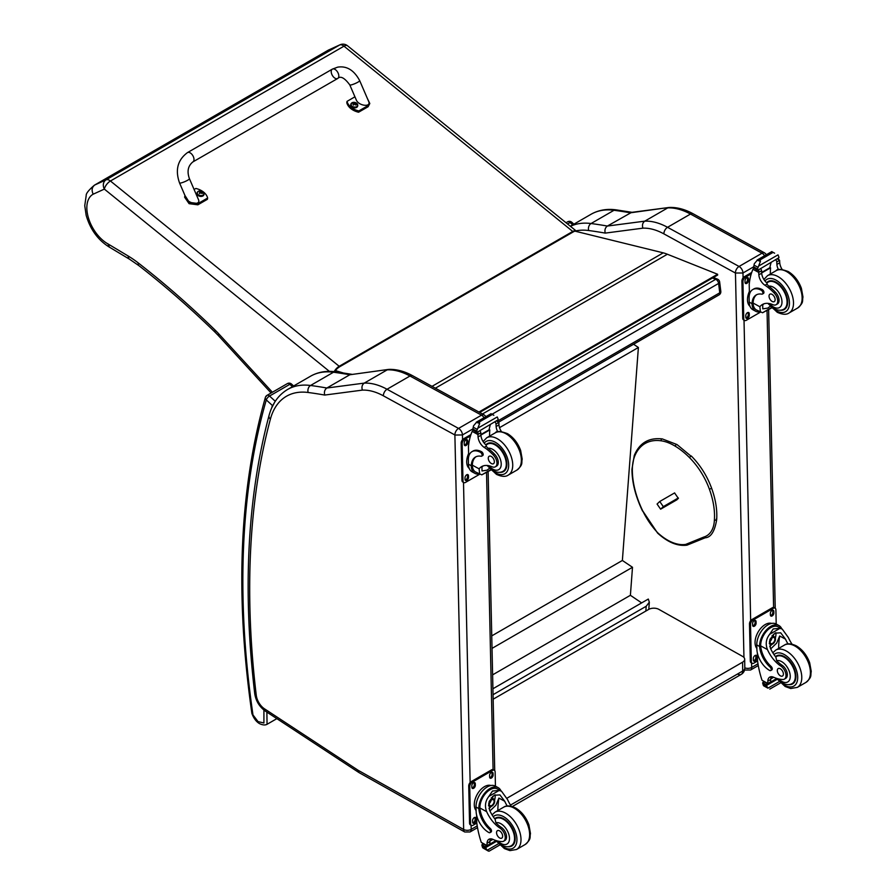 <?xml version="1.0" encoding="UTF-8"?>
<svg xmlns="http://www.w3.org/2000/svg" width="896" height="896" viewBox="0 0 896 896"><rect width="100%" height="100%" fill="white"/><g stroke="black" fill="none" stroke-linecap="round" stroke-linejoin="round"><path stroke-width="1.34" d="M712.477 278.018L715.714 279.317A3.595 2.363 -68.2 0 1 717.427 279.104L713.406 277.491M719.656 281.994A3.595 1.736 173 0 1 718.603 283.438L719.757 292.802A3.595 1.736 -7 0 0 720.81 291.357L719.656 281.994A3.595 3.595 0 0 0 717.427 279.104M497.493 421.12L719.757 292.802A3.595 2.072 60 0 1 719.04 294.896A3.595 3.595 0 0 0 720.81 291.357M482.474 413.974L715.714 279.317A3.595 2.072 60 0 1 718.603 283.438L492.307 414.098M492.912 688.766L648.301 599.054L649.331 602.213L646.195 606.267L645.837 611.061M493.046 694.691L646.195 606.267M633.562 344.254L638.389 347.491L622.373 560.47L632.498 567.28L630.392 595.302L641.648 602.896M638.389 347.491L499.531 427.661M492.61 674.856L630.392 595.302M492.016 648.39L632.498 567.28M491.747 635.891L622.373 560.47M737.688 674.083A7.179 4.144 -120 0 0 741.205 674.397L741.205 674.397A7.179 4.144 -120 0 0 742.694 671.026L510.507 805.078M512.31 806.546L741.205 674.397A7.179 7.179 0 0 0 744.8 668.091A7.179 4.088 179.3 0 1 742.694 671.026L742.594 662.178L506.934 798.224M493.147 699.216L648.67 609.426A7.179 4.088 179.3 0 1 658.829 609.347L742.594 656.387A7.179 4.088 179.3 0 1 744.688 659.243A7.179 4.088 179.3 0 1 742.594 662.178M479.674 412.44L717.674 275.027L717.573 274.243L667.374 254.24A57.445 33.163 -120 0 0 663.242 252.851L574.997 231.157M338.05 372.131L334.88 371.179M335.362 370.574L342.933 372.848M478.934 412.037L717.573 274.243M735.403 273.022L742.974 272.989A5.387 3.114 -120 0 0 739.066 266.459L762.014 253.21A5.309 3.147 118.7 0 1 764.658 252.941L693.146 213.786C684.97 209.294 677.018 207.178 669.278 207.446L631.579 212.374L607.376 226.05A721.157 416.36 -120 0 0 591.058 223.53A5.309 3.965 97.5 0 0 588.65 230.518A715.837 413.291 60 0 1 605.237 233.106C604.475 230.014 605.192 227.662 607.376 226.05L644.773 221.155L667.722 207.906A71.803 41.451 60 0 1 690.491 214.054L667.542 227.304A71.803 41.451 -120 0 0 644.773 221.155C642.6 222.757 641.973 225.086 642.891 228.166A66.483 38.382 60 0 1 663.891 233.867L735.403 273.022A5.309 3.147 -61.3 0 1 739.066 266.459L667.542 227.304A5.309 3.147 118.7 0 0 663.891 233.867M668.987 207.469L630.325 212.811A721.157 416.36 60 0 0 614.006 210.28L591.058 223.53A93.341 53.894 -120 0 0 570.416 226.307M454.944 435.053L462.459 434.941A5.387 3.114 -120 0 0 458.55 428.411A5.309 3.147 118.7 0 0 454.888 434.974L463.658 829.494L358.344 770.403A12.634 7.291 60 0 1 357.616 769.955L264.499 708.826A12.634 7.291 60 0 1 256.267 695.296A858.11 495.432 60 0 1 270.39 419.138A88.032 50.826 60 0 1 308.134 392.482A715.837 413.291 60 0 1 324.722 395.058L362.376 390.118A66.483 38.382 60 0 1 383.376 395.819L454.888 434.974M362.376 390.118C361.458 387.038 362.085 384.709 364.258 383.107L387.206 369.858A71.803 41.451 60 0 1 409.976 376.006L481.499 415.162L458.55 428.411L387.027 389.256A71.803 41.451 -120 0 0 364.258 383.107L326.861 388.013C324.677 389.614 323.96 391.966 324.722 395.058M308.134 392.482A5.309 3.965 97.5 0 1 310.542 385.482A721.157 416.36 -120 0 1 326.861 388.013L349.81 374.763L388.763 369.398C396.502 369.13 404.466 371.246 412.63 375.738L484.154 414.893L486.013 416.595M388.483 369.421L349.81 374.763A721.157 416.36 60 0 0 333.491 372.232A5.309 3.965 -82.5 0 1 335.541 371.795C326.278 370.563 317.946 372.03 310.554 376.208A93.341 53.894 60 0 1 333.491 372.232L310.542 385.482A93.341 53.894 -120 0 0 287.605 389.458L310.554 376.208M674.576 492.934L678.373 498.434L675.45 500.618M716.285 520.218L716.285 519.042L716.285 520.218L714.381 520.139A37.61 21.717 60 0 1 703.819 537.051L685.72 544.398A47.947 27.686 60 0 1 657.642 532.706A52.506 30.318 60 0 1 642.813 511.045A69.776 40.286 60 0 1 632.341 469.773A52.506 30.318 60 0 1 634.592 456.456A64.075 36.994 60 0 1 661.181 440.81A52.506 30.318 60 0 1 675.349 446.264A62.922 36.333 60 0 1 689.36 457.464A52.506 30.318 60 0 1 709.419 489.272A62.44 36.053 -120 0 1 714.381 520.139M703.819 537.051L705.174 537.79C710.898 537.454 714.739 531.418 716.677 519.658C717.338 509.97 715.658 499.486 711.637 488.264L709.419 489.272M787.987 643.922A25.032 14.448 60 0 1 785.501 639.15L780.696 632.811L774.939 633.147L769.91 639.386L770.291 647.942A25.032 14.448 60 0 0 775.891 657.171L776.653 660.677A25.032 14.448 60 0 0 782.118 665.291L780.797 666.053A25.032 14.448 60 0 1 767.446 649.578C765.296 644.034 766.035 638.926 769.664 634.278L773.237 628.925L779.912 628.365L769.664 634.278M779.912 628.365L782.242 629.082L788.346 637.515A25.032 14.448 -120 0 0 792.042 644.168M770.739 670.533L771.803 669.917A2.251 1.299 60 0 0 771.109 666.445A20.35 11.749 60 0 1 760.682 645.87L760.67 644.818L759.595 645.434A16.285 9.643 -61.3 0 1 766.752 629.586A16.285 9.643 -61.3 0 1 778.926 625.542L776.126 624.008A16.285 9.643 118.7 0 0 763.549 628.477A16.285 9.643 118.7 0 0 756.784 644.941L756.874 649.062A17.618 10.17 -120 0 0 769.653 670.454A2.251 1.299 -120 0 0 770.739 670.533A2.251 1.299 -120 0 0 770.045 667.061A20.35 11.749 -120 0 1 759.618 646.486L756.784 644.941M759.595 645.434L759.618 646.486M778.926 625.542A16.285 9.643 -61.3 0 1 781.749 628.813M771.378 676.715A9.229 5.331 60 0 0 770.672 679.493A50.882 29.378 60 0 0 770.661 681.901A1.691 0.974 60 0 1 770.302 682.707L767.883 684.107L762.037 680.288A76.328 44.072 60 0 1 757.523 660.509L757.366 652.96M779.195 681.643L767.917 688.162L766.662 686.045A6.048 3.494 60 0 1 766.83 685.272L762.765 682.573L763.885 681.923M762.765 682.573L762.675 682.998A6.048 3.494 60 0 1 762.877 683.973L763.638 685.81L767.917 688.162M760.67 644.818A14.773 8.747 -61.3 0 1 767.2 630.493A14.773 8.747 -61.3 0 1 778.198 626.864L782.242 629.082M778.624 648.435A96.477 55.698 60 0 1 779.688 635.97L776.698 643.082L770.717 648.872M775.835 632.688A10.752 6.373 -61.3 0 1 775.331 638.042M771.882 644.358A10.752 6.373 -61.3 0 1 769.731 646.408M773.304 634.323A7.179 4.256 -61.3 0 1 773.382 636.283M773.685 677.264L770.694 678.989M756.213 636.149L757.064 634.077M780.797 666.053A7.907 4.57 60 0 1 785.646 673.03A7.907 4.57 60 0 1 784.37 679.134A7.907 4.57 60 0 1 782.51 679.482A39.581 22.848 60 0 1 773.64 677.242A9.229 5.331 60 0 0 769.731 677.152A9.229 5.331 60 0 0 767.827 681.128A50.882 29.378 60 0 0 767.816 683.458A1.792 1.098 -59.4 0 0 767.816 683.536L770.661 681.901M756.862 648.446A14.773 8.747 -61.3 0 1 758.24 631.826A14.773 8.747 -61.3 0 1 771.702 623.414M757.59 661.002L753.928 663.107A3.595 2.128 -61.3 0 1 752.147 663.286L751.128 662.738A3.595 2.128 -61.3 0 1 750.31 661.046L749.493 623.952A3.595 2.128 -61.3 0 1 751.968 619.517L772.274 607.79A3.595 2.128 -61.3 0 1 774.066 607.611L775.085 608.16A3.595 2.128 -61.3 0 1 775.891 609.851L776.205 624.053M752.147 663.286A3.595 2.128 -61.3 0 1 751.33 661.606L750.512 624.501A3.595 2.128 -61.3 0 1 752.987 620.066L773.293 608.339A3.595 2.128 -61.3 0 1 775.085 608.16M770.381 614.902L770.347 613.424A2.464 1.456 -61.3 0 1 771.378 610.926A2.464 1.456 -61.3 0 1 773.282 610.254A2.464 1.456 -61.3 0 1 773.842 611.408L773.875 612.898A2.464 1.456 -61.3 0 1 772.845 615.384A2.464 1.456 -61.3 0 1 770.941 616.067A2.464 1.456 -61.3 0 1 770.381 614.902M752.618 625.173L752.584 623.683A2.464 1.456 -61.3 0 1 753.603 621.186A2.464 1.456 -61.3 0 1 755.507 620.514A2.464 1.456 -61.3 0 1 756.067 621.667L756.101 623.157A2.464 1.456 -61.3 0 1 755.082 625.643A2.464 1.456 -61.3 0 1 753.178 626.326A2.464 1.456 -61.3 0 1 752.618 625.173M753.379 660.05L753.346 658.56A2.464 1.456 -61.3 0 1 754.376 656.062A2.464 1.456 -61.3 0 1 756.28 655.39A2.464 1.456 -61.3 0 1 756.84 656.544L756.874 658.034A2.464 1.456 -61.3 0 1 755.854 660.52A2.464 1.456 -61.3 0 1 753.939 661.203A2.464 1.456 -61.3 0 1 753.379 660.05M772.677 610.154A2.464 1.456 -61.3 0 1 772.822 610.848L772.856 612.338A2.464 1.456 -61.3 0 1 770.526 615.608M754.902 620.413A2.464 1.456 -61.3 0 1 755.059 621.107L755.093 622.597A2.464 1.456 -61.3 0 1 752.763 625.867M755.675 655.29A2.464 1.456 -61.3 0 1 755.821 655.984L755.854 657.474A2.464 1.456 -61.3 0 1 753.536 660.744M770.168 641.267A3.394 2.005 118.7 0 0 771.814 638.266M770.078 641.995A3.394 2.005 118.7 0 0 770.851 643.552A3.394 2.005 118.7 0 0 774.234 641.547A3.394 2.005 118.7 0 0 774.099 637.605A3.394 2.005 118.7 0 0 772.374 637.795M770.078 642.186A3.674 2.173 118.7 0 0 772.789 643.698A3.674 2.173 118.7 0 0 775.264 639.083A3.674 2.173 118.7 0 0 772.475 637.739A3.674 2.173 118.7 0 0 770.078 642.107A3.674 2.173 118.7 0 0 770.078 642.186M769.899 642.286A3.92 2.318 118.7 0 0 772.901 643.843A3.92 2.318 118.7 0 0 775.454 639.173A3.92 2.318 118.7 0 0 772.643 637.426A3.92 2.318 118.7 0 0 769.899 642.286M775.454 639.072A4.2 2.486 118.7 0 0 775.454 638.96A4.2 2.486 118.7 0 0 774.491 636.888A4.2 2.486 118.7 0 0 771.254 638.042A4.2 2.486 118.7 0 0 769.507 642.298A4.2 2.486 118.7 0 0 770.459 644.269A4.2 2.486 118.7 0 0 772.71 643.966A4.2 2.486 118.7 0 0 772.8 643.899M775.466 656.634A16.15 9.33 60 0 1 776.44 655.917A16.15 9.33 60 0 1 784.224 656.555A16.15 9.33 60 0 1 795.01 670.768A16.15 9.33 60 0 1 792.59 683.894A16.15 9.33 60 0 1 788.861 684.622M782.118 665.291A7.907 4.57 60 0 1 786.968 672.269A7.907 4.57 60 0 1 785.691 678.373L784.37 679.134M780.438 675.864A4.312 2.486 -120 0 0 782.51 676.032A4.312 2.486 -120 0 0 782.51 671.059A4.312 2.486 -120 0 0 778.21 668.573A4.312 2.486 -120 0 0 777.56 672.078A4.312 2.486 -120 0 0 780.438 675.864M759.987 311.909A16.285 9.643 -61.3 0 1 755.709 311.282A16.285 9.643 -61.3 0 1 752.069 304.651L753.133 304.035A14.773 8.747 -61.3 0 0 756.426 309.96L762.552 312.749L771.333 307.675M760.469 312.178L759.864 306.746A25.032 14.448 60 0 1 762.418 304.506A25.032 14.448 60 0 1 772.811 304.662A7.907 4.57 60 0 0 776.093 304.718A7.907 4.57 60 0 0 773.965 292.813L775.286 292.051A7.907 4.57 60 0 1 777.414 303.957L776.093 304.718M763.918 303.822A25.032 14.448 -120 0 0 762.709 305.11L762.776 308.851L767.749 308.101L770.123 306.342M752.069 304.651L752.035 303.666A20.35 11.749 -120 0 1 756.246 294.93A20.35 11.749 -120 0 1 761.802 294.146A2.251 1.299 -120 0 0 762.418 294.056A2.251 1.299 -120 0 0 762.754 292.23A2.251 1.299 -120 0 0 761.253 290.248A17.618 10.17 -120 0 0 752.763 289.554A17.618 10.17 -120 0 0 749.112 297.987L749.213 302.109A16.285 9.643 118.7 0 0 752.898 309.747L755.709 311.282M762.552 312.749L771.602 307.955M749.437 294.538L749.213 284.558A76.328 44.072 60 0 1 752.954 269.282L753.682 268.352M773.965 292.813A39.581 22.848 60 0 0 764.971 285.264A9.229 5.331 60 0 1 758.845 274.837A50.882 29.378 60 0 1 758.733 272.451A1.792 1.098 -59.7 0 1 758.733 272.362L758.766 269.573M758.733 272.362L761.566 270.726A1.691 0.974 -120 0 0 760.446 268.733M757.557 270.413L753.502 267.714A6.048 3.494 -120 0 0 753.659 266.93L754.309 263.726L757.59 259.84L760.166 259.84L760.413 261.386L758.587 266.067L778.008 254.856L778.77 256.693A6.048 3.494 -120 0 0 778.971 257.667L757.557 270.413L778.971 257.667M771.781 251.642L774.603 253.187M752.763 289.554L753.827 288.938A17.618 10.17 60 0 1 762.317 289.632A2.251 1.299 60 0 1 763.818 291.614A2.251 1.299 60 0 1 763.482 293.44L762.418 294.056M753.133 304.035L753.099 303.05A20.35 11.749 60 0 1 756.784 294.638M761.667 272.955L770.56 267.814A96.477 55.698 -120 0 0 770.325 274.042M769.91 267.456L770.56 267.814M761.634 272.462L769.866 267.714A68.41 39.502 -120 0 1 771.109 262.584M761.566 270.726A50.882 29.378 -120 0 0 761.69 273.202A9.229 5.331 -120 0 0 767.054 283.08L766.965 284.122L768.701 286.182A39.581 22.848 60 0 1 775.286 292.051M753.659 266.93L757.445 269.002L758.587 266.067M748.642 293.317L749.37 291.39M757.445 269.002A6.048 3.494 -120 0 0 757.646 269.976M771.848 251.563L757.042 260.12L760.413 261.386M778.523 269.718A9.229 5.331 -120 0 1 776.899 264.421A50.882 29.378 -120 0 1 776.776 261.946L779.621 260.299A1.792 1.03 -63.2 0 1 779.621 260.389A50.882 29.378 -120 0 0 779.744 262.774A9.229 5.331 -120 0 0 782.208 269.494M779.621 260.299L777.347 258.978M776.776 261.946A1.691 0.974 -120 0 0 775.656 259.952M750.019 306.342A14.773 8.747 -61.3 0 1 747.477 299.958A14.773 8.747 -61.3 0 1 749.37 291.491M760.435 312.155L746.357 320.275A3.595 2.128 -61.3 0 1 744.565 320.454A3.595 2.128 -61.3 0 1 743.747 318.774L742.93 281.669A3.595 2.128 -61.3 0 1 745.405 277.234L751.251 273.862M749.258 313.712L749.291 315.202A2.464 1.456 -61.3 0 1 748.272 317.699A2.464 1.456 -61.3 0 1 746.368 318.371A2.464 1.456 -61.3 0 1 745.808 317.218L745.774 315.728A2.464 1.456 -61.3 0 1 746.794 313.23A2.464 1.456 -61.3 0 1 748.698 312.558A2.464 1.456 -61.3 0 1 749.258 313.712L748.25 313.163L748.283 314.642A2.464 1.456 -61.3 0 1 745.954 317.912M748.496 278.835L748.53 280.325A2.464 1.456 -61.3 0 1 747.499 282.822A2.464 1.456 -61.3 0 1 745.595 283.494A2.464 1.456 -61.3 0 1 745.035 282.341L745.002 280.851A2.464 1.456 -61.3 0 1 746.021 278.354A2.464 1.456 -61.3 0 1 747.936 277.682A2.464 1.456 -61.3 0 1 748.496 278.835L747.477 278.286L747.51 279.765A2.464 1.456 -61.3 0 1 745.181 283.035M744.565 320.454L743.546 319.906A3.595 2.128 -61.3 0 1 742.739 318.226L741.91 281.12A3.595 2.128 -61.3 0 1 744.386 276.685L751.71 272.462M748.093 312.458A2.464 1.456 -61.3 0 1 748.25 313.163M747.331 277.581A2.464 1.456 -61.3 0 1 747.477 278.286M780.584 310.206A16.15 9.33 -120 0 0 784.314 309.49A16.15 9.33 -120 0 0 784.314 290.83A16.15 9.33 -120 0 0 768.163 281.501A16.15 9.33 -120 0 0 766.662 282.766M772.005 294.336A4.312 2.486 -120 0 0 769.933 294.168A4.312 2.486 -120 0 0 769.933 299.141A4.312 2.486 -120 0 0 774.234 301.627A4.312 2.486 -120 0 0 774.883 298.122A4.312 2.486 -120 0 0 772.005 294.336M507.226 806.019A25.032 14.448 60 0 1 504.728 801.259L499.923 794.909L494.166 795.245L489.149 801.483L489.518 810.04A25.032 14.448 60 0 0 495.118 819.269L495.88 822.774A25.032 14.448 60 0 0 501.346 827.389L500.024 828.15A25.032 14.448 60 0 1 486.674 811.675C484.534 806.131 485.274 801.024 488.891 796.376L492.475 791.022L499.139 790.462L488.891 796.376M499.139 790.462L501.48 791.179L507.573 799.613A25.032 14.448 -120 0 0 511.28 806.266M489.978 832.642L491.042 832.026A2.251 1.299 60 0 0 490.347 828.542A20.35 11.749 60 0 1 479.909 807.979L479.898 806.915L478.834 807.531A16.285 9.643 -61.3 0 1 485.99 791.683A16.285 9.643 -61.3 0 1 498.154 787.64L495.354 786.106A16.285 9.643 118.7 0 0 482.787 790.574A16.285 9.643 118.7 0 0 476.022 807.038L476.112 811.16A17.618 10.17 -120 0 0 488.891 832.552A2.251 1.299 -120 0 0 489.978 832.642A2.251 1.299 -120 0 0 489.283 829.158A20.35 11.749 -120 0 1 478.845 808.595L476.022 807.038M478.834 807.531L478.845 808.595M498.154 787.64A16.285 9.643 -61.3 0 1 500.987 790.91M490.616 838.824A9.229 5.331 60 0 0 489.899 841.59A50.882 29.378 60 0 0 489.888 843.998A1.691 0.974 60 0 1 489.541 844.805L487.11 846.205L481.264 842.386A76.328 44.072 60 0 1 476.762 822.606L476.594 815.058M498.422 843.752L487.155 850.259L485.901 848.154A6.048 3.494 60 0 1 486.058 847.37L482.003 844.67L483.123 844.021M482.003 844.67L481.914 845.096A6.048 3.494 60 0 1 482.104 846.07L482.866 847.907L488.23 851.01M487.155 850.259L489.037 851.2L499.699 845.04M488.242 851.01L489.037 851.2M479.898 806.915A14.773 8.747 -61.3 0 1 486.427 792.59A14.773 8.747 -61.3 0 1 497.437 788.962L501.48 791.179M497.851 810.544A96.477 55.698 60 0 1 498.915 798.067L495.936 805.179L489.955 810.97M495.074 794.786A10.752 6.373 -61.3 0 1 494.57 800.139M491.109 806.456A10.752 6.373 -61.3 0 1 488.958 808.517M492.542 796.421A7.179 4.256 -61.3 0 1 492.621 798.381M492.912 839.362L489.933 841.086M475.451 798.246L476.291 796.186M500.024 828.15A7.907 4.57 60 0 1 504.885 835.139A7.907 4.57 60 0 1 503.597 841.232A7.907 4.57 60 0 1 501.738 841.579A39.581 22.848 60 0 1 492.867 839.339A9.229 5.331 60 0 0 488.97 839.25A9.229 5.331 60 0 0 487.054 843.237A50.882 29.378 60 0 0 487.043 845.555A1.792 1.098 -59.4 0 0 487.054 845.634L489.888 843.998M476.101 810.555A14.773 8.747 -61.3 0 1 477.478 793.923A14.773 8.747 -61.3 0 1 490.93 785.512M476.818 823.099L473.166 825.205A3.595 2.128 -61.3 0 1 471.374 825.384L470.366 824.835A3.595 2.128 -61.3 0 1 469.549 823.155L468.731 786.05A3.595 2.128 -61.3 0 1 471.195 781.614L491.512 769.888A3.595 2.128 -61.3 0 1 493.293 769.709L494.312 770.258A3.595 2.128 -61.3 0 1 495.13 771.949L495.443 786.162M471.374 825.384A3.595 2.128 -61.3 0 1 470.557 823.704L469.739 786.598A3.595 2.128 -61.3 0 1 472.214 782.174L492.52 770.448A3.595 2.128 -61.3 0 1 494.312 770.258M489.619 777.011L489.586 775.522A2.464 1.456 -61.3 0 1 490.605 773.024A2.464 1.456 -61.3 0 1 492.509 772.352A2.464 1.456 -61.3 0 1 493.069 773.506L493.102 774.995A2.464 1.456 -61.3 0 1 492.083 777.493A2.464 1.456 -61.3 0 1 490.179 778.165A2.464 1.456 -61.3 0 1 489.619 777.011M471.845 787.27L471.811 785.781A2.464 1.456 -61.3 0 1 472.842 783.283A2.464 1.456 -61.3 0 1 474.746 782.611A2.464 1.456 -61.3 0 1 475.306 783.765L475.339 785.254A2.464 1.456 -61.3 0 1 474.309 787.752A2.464 1.456 -61.3 0 1 472.405 788.424A2.464 1.456 -61.3 0 1 471.845 787.27M472.618 822.147L472.584 820.658A2.464 1.456 -61.3 0 1 473.603 818.16A2.464 1.456 -61.3 0 1 475.518 817.488A2.464 1.456 -61.3 0 1 476.078 818.642L476.101 820.131A2.464 1.456 -61.3 0 1 475.082 822.629A2.464 1.456 -61.3 0 1 473.178 823.301A2.464 1.456 -61.3 0 1 472.618 822.147M491.904 772.251A2.464 1.456 -61.3 0 1 492.061 772.957L492.094 774.435A2.464 1.456 -61.3 0 1 489.765 777.706M474.141 782.51A2.464 1.456 -61.3 0 1 474.286 783.216L474.32 784.694A2.464 1.456 -61.3 0 1 471.99 787.965M474.914 817.387A2.464 1.456 -61.3 0 1 475.059 818.093L475.093 819.571A2.464 1.456 -61.3 0 1 472.763 822.842M489.395 803.365A3.394 2.005 118.7 0 0 491.042 800.363M489.317 804.093A3.394 2.005 118.7 0 0 490.078 805.65A3.394 2.005 118.7 0 0 493.472 803.645A3.394 2.005 118.7 0 0 493.338 799.702A3.394 2.005 118.7 0 0 491.613 799.904M489.317 804.283A3.674 2.173 118.7 0 0 492.027 805.795A3.674 2.173 118.7 0 0 494.502 801.181A3.674 2.173 118.7 0 0 491.702 799.837A3.674 2.173 118.7 0 0 489.317 804.205A3.674 2.173 118.7 0 0 489.317 804.283M489.138 804.395A3.92 2.318 118.7 0 0 492.128 805.941A3.92 2.318 118.7 0 0 494.682 801.27A3.92 2.318 118.7 0 0 491.87 799.523A3.92 2.318 118.7 0 0 489.138 804.395M494.682 801.17A4.2 2.486 118.7 0 0 494.682 801.058A4.2 2.486 118.7 0 0 493.73 798.986A4.2 2.486 118.7 0 0 490.482 800.139A4.2 2.486 118.7 0 0 488.734 804.395A4.2 2.486 118.7 0 0 489.686 806.366A4.2 2.486 118.7 0 0 491.949 806.064A4.2 2.486 118.7 0 0 492.038 805.997M494.693 818.731A16.15 9.33 60 0 1 495.667 818.014A16.15 9.33 60 0 1 503.451 818.653A16.15 9.33 60 0 1 514.248 832.866A16.15 9.33 60 0 1 511.829 846.003A16.15 9.33 60 0 1 508.088 846.72M501.346 827.389A7.907 4.57 60 0 1 506.206 834.378A7.907 4.57 60 0 1 504.918 840.47L503.597 841.232M499.677 837.973A4.312 2.486 -120 0 0 501.749 838.141A4.312 2.486 -120 0 0 501.749 833.168A4.312 2.486 -120 0 0 497.437 830.67A4.312 2.486 -120 0 0 496.798 834.176A4.312 2.486 -120 0 0 499.677 837.973M479.214 474.006A16.285 9.643 -61.3 0 1 474.936 473.379A16.285 9.643 -61.3 0 1 471.296 466.749L472.371 466.133A14.773 8.747 -61.3 0 0 475.664 472.058L481.79 474.846L490.571 469.784M479.707 474.275L479.102 468.843A25.032 14.448 60 0 1 481.645 466.603A25.032 14.448 60 0 1 492.038 466.771A7.907 4.57 60 0 0 495.32 466.816A7.907 4.57 60 0 0 493.192 454.91L494.514 454.149A7.907 4.57 60 0 1 496.642 466.054L495.32 466.816M483.146 465.92A25.032 14.448 -120 0 0 481.947 467.208L482.014 470.949L486.987 470.198L489.35 468.451M471.296 466.749L471.274 465.763A20.35 11.749 -120 0 1 475.474 457.027A20.35 11.749 -120 0 1 481.04 456.243A2.251 1.299 -120 0 0 481.656 456.165A2.251 1.299 -120 0 0 481.992 454.328A2.251 1.299 -120 0 0 480.48 452.346A17.618 10.17 -120 0 0 471.99 451.651A17.618 10.17 -120 0 0 468.35 460.096L468.44 464.206A16.285 9.643 118.7 0 0 472.136 471.845L474.936 473.379M481.79 474.846L490.84 470.053M468.675 456.635L468.451 446.656A76.328 44.072 60 0 1 472.181 431.39L472.909 430.45M493.192 454.91A39.581 22.848 60 0 0 484.198 447.373A9.229 5.331 60 0 1 478.072 436.934A50.882 29.378 60 0 1 477.96 434.549A1.792 1.098 -59.7 0 1 477.96 434.459L477.994 431.682M477.96 434.459L480.805 432.824A1.691 0.974 -120 0 0 479.685 430.83M476.784 432.51L472.73 429.811A6.048 3.494 -120 0 0 472.886 429.027L473.536 425.824L476.818 421.938L479.405 421.938L479.64 423.483L477.826 428.176L497.246 416.954L498.008 418.79A6.048 3.494 -120 0 0 498.198 419.765L476.784 432.51L498.198 419.765M491.019 413.739L493.842 415.285M471.99 451.651L473.066 451.035A17.618 10.17 60 0 1 481.544 451.73A2.251 1.299 60 0 1 483.056 453.712A2.251 1.299 60 0 1 482.72 455.549L481.656 456.165M472.371 466.133L472.338 465.147A20.35 11.749 60 0 1 476.022 456.736M480.906 435.053L489.798 429.912A96.477 55.698 -120 0 0 489.563 436.139M489.138 429.554L489.798 429.912M480.872 434.56L489.093 429.811A68.41 39.502 -120 0 1 490.347 424.682M480.805 432.824A50.882 29.378 -120 0 0 480.917 435.299A9.229 5.331 -120 0 0 486.282 445.178L486.192 446.219L487.939 448.28A39.581 22.848 60 0 1 494.514 454.149M472.886 429.027L476.683 431.099L477.826 428.176M467.869 455.414L468.597 453.488M476.683 431.099A6.048 3.494 -120 0 0 476.874 432.085M491.075 413.672L476.28 422.218L479.64 423.483M497.75 431.827A9.229 5.331 -120 0 1 496.126 426.518A50.882 29.378 -120 0 1 496.014 424.043L498.848 422.397A1.792 1.03 -63.2 0 1 498.859 422.486A50.882 29.378 -120 0 0 498.971 424.872A9.229 5.331 -120 0 0 501.446 431.592M498.848 422.397L496.586 421.075M496.014 424.043A1.691 0.974 -120 0 0 494.894 422.05M469.246 468.44A14.773 8.747 -61.3 0 1 466.704 462.067A14.773 8.747 -61.3 0 1 468.608 453.589M479.662 474.253L465.584 482.373A3.595 2.128 -61.3 0 1 463.792 482.563A3.595 2.128 -61.3 0 1 462.986 480.872L462.157 443.778A3.595 2.128 -61.3 0 1 464.632 439.342L470.478 435.96M468.496 475.81L468.53 477.299A2.464 1.456 -61.3 0 1 467.499 479.797A2.464 1.456 -61.3 0 1 465.595 480.469A2.464 1.456 -61.3 0 1 465.035 479.315L465.002 477.826A2.464 1.456 -61.3 0 1 466.032 475.339A2.464 1.456 -61.3 0 1 467.936 474.656A2.464 1.456 -61.3 0 1 468.496 475.81L467.477 475.261L467.51 476.739A2.464 1.456 -61.3 0 1 465.181 480.021M467.723 440.933L467.757 442.422A2.464 1.456 -61.3 0 1 466.726 444.92A2.464 1.456 -61.3 0 1 464.822 445.592A2.464 1.456 -61.3 0 1 464.262 444.438L464.229 442.949A2.464 1.456 -61.3 0 1 465.259 440.462A2.464 1.456 -61.3 0 1 467.163 439.779A2.464 1.456 -61.3 0 1 467.723 440.933L466.704 440.384L466.738 441.862A2.464 1.456 -61.3 0 1 464.419 445.144M463.792 482.563L462.784 482.003A3.595 2.128 -61.3 0 1 461.966 480.323L461.149 443.218A3.595 2.128 -61.3 0 1 463.624 438.782L470.938 434.56M467.331 474.555A2.464 1.456 -61.3 0 1 467.477 475.261M466.558 439.678A2.464 1.456 -61.3 0 1 466.704 440.384M499.811 472.304A16.15 9.33 -120 0 0 503.552 471.587A16.15 9.33 -120 0 0 503.552 452.928A16.15 9.33 -120 0 0 487.39 443.61A16.15 9.33 -120 0 0 485.901 444.864M491.243 456.434A4.312 2.486 -120 0 0 489.16 456.266A4.312 2.486 -120 0 0 489.16 461.238A4.312 2.486 -120 0 0 493.472 463.725A4.312 2.486 -120 0 0 494.11 460.219A4.312 2.486 -120 0 0 491.243 456.434M339.998 44.8L328.496 50.053L339.595 45.013L106.042 179.85A7.179 5.858 65.5 0 0 104.35 189.101A7.179 3.248 -51 0 1 110.432 181.003L343.986 46.166A7.179 3.248 -51 0 1 347.502 45.752A7.179 7.179 0 0 0 339.998 44.8L339.998 44.8A7.179 5.858 65.5 0 0 339.595 45.013A7.179 4.144 60 0 1 343.986 46.166L572.746 231.448L339.192 366.285A7.179 3.248 129 0 0 334.174 371.627M94.405 185.192L327.958 50.355A36.512 21.078 60 0 1 328.35 50.142L94.797 184.979A36.512 21.078 -120 0 0 94.405 185.192C88.704 190.098 85.971 193.547 86.195 195.552L84.75 205.71L86.162 215.342C90.283 229.522 98.056 240.139 109.469 247.206L107.957 243.902A29.322 16.934 60 0 1 88.424 217.851A29.322 16.934 60 0 1 93.173 194.197C91.381 190.21 91.918 187.13 94.797 184.979L106.042 179.85A7.179 4.144 60 0 1 110.432 181.003L339.192 366.285A7.179 4.144 -120 0 1 339.718 366.733L573.261 231.896A7.179 2.71 -46.8 0 1 576.654 231.381A7.179 7.179 0 0 0 576.262 231.034A7.179 3.248 129 0 0 572.746 231.448A7.179 4.144 -120 0 1 573.261 231.896M187.499 152.589L332.326 69.149A5.387 3.102 60.1 0 1 332.909 68.936A5.387 3.102 60.1 0 1 337.96 72.733A5.387 3.102 60.1 0 1 337.702 78.49A5.387 3.102 60.1 0 1 337.12 78.702A5.387 3.102 60.1 0 1 332.069 74.894A5.387 3.102 60.1 0 1 332.326 69.149A5.387 3.102 60.1 0 1 332.909 68.936A5.387 3.102 60.1 0 1 337.96 72.733A5.387 3.102 60.1 0 1 337.702 78.49L192.875 161.918A5.387 3.102 60.1 0 0 193.133 156.173A5.387 3.102 60.1 0 0 188.082 152.376A5.387 3.102 60.1 0 0 187.499 152.589C177.632 159.925 174.989 170.05 179.558 182.974A5.387 0.862 -23.3 0 0 180.69 183.03A5.387 0.862 -23.3 0 0 186.346 180.936A5.387 0.862 -23.3 0 0 189.437 178.707L198.397 199.45C201.331 205.598 188.384 204.086 186.043 198.016L179.558 182.974M194.085 189.482L195.854 188.462A14.806 10.069 -169 0 1 207.637 198.027L198.117 203.515L189.336 202.384L184.968 195.53M184.878 195.888L184.621 197.176L189.09 203.672L197.859 204.814L207.39 199.315L207.637 198.027M367.405 98.526L369.802 103.51L368.357 105.448L358.826 110.936A14.806 10.069 -169 0 1 347.032 101.371L354.928 96.813M349.787 84.896L356.283 99.938C358.613 106.019 371.56 107.52 368.637 101.382L359.677 80.629A5.387 0.862 156.7 0 1 355.085 83.563A5.387 0.862 156.7 0 1 349.787 84.896C344.523 77.806 340.491 75.667 337.702 78.49M347.032 101.371L346.786 102.659A14.806 10.069 11 0 0 358.568 112.224L368.099 106.736L369.802 103.51M358.826 110.936L358.568 112.224M203.974 194.41A3.528 2.397 -169 0 1 203.941 194.645A3.528 2.397 -169 0 1 200.021 196.336A3.528 2.397 -169 0 1 197.008 193.301A3.528 2.397 -169 0 1 197.075 193.066M197.579 191.934A3.528 2.397 11 0 0 197.098 192.819L198.218 191.363A3.405 2.318 -169 0 1 199.181 190.994L199.181 190.994A3.405 2.318 -169 0 1 202.798 191.699L202.798 191.699A3.405 2.318 -169 0 1 203.112 195.07A3.405 2.318 -169 0 1 198.285 194.701A3.405 2.318 -169 0 1 198.262 191.341L199.181 190.994A4.592 4.592 0 0 1 202.798 191.699L204.042 194.174A3.528 2.397 11 0 0 203.93 193.166M201.858 193.536A1.747 1.187 -169 0 0 202.115 193.368L202.216 193.413A4.592 2.901 -116.2 0 0 201.645 192.674L201.656 192.002A4.592 1.781 -47.7 0 1 202.238 191.822A1.882 1.277 11 0 0 201.936 191.565A4.592 2.352 125.4 0 0 201.309 191.71L200.334 191.61A4.592 2.923 -116.6 0 0 199.64 191.318L199.718 191.43A1.747 1.187 -169 0 0 199.472 191.565M201.522 193.133L201.656 192.002M199.64 191.318A1.882 1.277 11 0 0 199.315 191.498A4.592 2.363 57 0 1 199.976 191.811L199.965 192.494A4.592 2.33 125.1 0 0 199.293 193.088A1.882 1.277 11 0 0 199.606 193.346A4.592 1.803 -47.3 0 1 200.312 192.774L201.286 192.875A4.592 2.374 56.6 0 1 201.902 193.592A1.882 1.277 11 0 0 202.216 193.413M199.976 191.811L199.909 193.088M201.398 192.651L200.032 192.752M199.853 192.853L199.842 193.648M357.694 105.851A3.528 2.397 -169 0 1 357.672 106.086A3.528 2.397 -169 0 1 353.741 107.778A3.528 2.397 -169 0 1 350.728 104.742A3.528 2.397 -169 0 1 350.795 104.507M351.982 102.782A3.405 2.318 -169 0 1 352.901 102.435L352.901 102.435A3.405 2.318 -169 0 1 356.518 103.141L356.518 103.141A3.405 2.318 -169 0 1 356.843 106.512A3.405 2.318 -169 0 1 352.005 106.142A3.405 2.318 -169 0 1 351.982 102.782M355.578 104.978A1.747 1.187 -169 0 0 355.846 104.81L355.947 104.854A4.592 2.901 -116.2 0 0 355.376 104.115L355.376 103.443A4.592 1.781 -47.7 0 1 355.97 103.264A1.882 1.277 11 0 0 355.656 103.006A4.592 2.352 125.4 0 0 355.029 103.152L354.054 103.051A4.592 2.923 -116.6 0 0 353.36 102.76L353.438 102.872A1.747 1.187 -169 0 0 353.203 103.006M355.253 104.574L355.376 103.443M353.36 102.76A1.882 1.277 11 0 0 353.046 102.939A4.592 2.363 57 0 1 353.696 103.253L353.685 103.936A4.592 2.33 125.1 0 0 353.024 104.53A1.882 1.277 11 0 0 353.326 104.787A4.592 1.803 -47.3 0 1 354.043 104.216L355.018 104.317A4.592 2.374 56.6 0 1 355.634 105.034A1.882 1.277 11 0 0 355.947 104.854M353.696 103.253L353.629 104.53M355.118 104.093L353.752 104.194M353.584 104.294L353.573 105.09M573.899 224.168L571.816 222.275A3.595 1.422 132.3 0 0 570.102 222.522L572.678 224.874M571.816 222.275A3.595 3.595 0 0 0 567.594 221.816A3.595 2.072 60 0 1 570.102 222.522L567.56 223.978M293.63 385.974L291.547 384.082A3.595 1.422 132.3 0 0 289.834 384.328L292.421 386.68M291.547 384.082A3.595 3.595 0 0 0 287.336 383.622A3.595 2.072 60 0 1 289.834 384.328L269.528 396.043A3.595 1.422 132.3 0 0 266.291 399.918A3.595 2.565 -164 0 1 265.373 397.466L265.373 397.466A3.595 2.565 -164 0 1 266.381 396.245M263.917 710.058L263.917 722.982L258.059 721.616L251.922 713.541C253.736 718.346 256.234 721.694 259.414 723.576C262.562 725.11 265.115 725.357 267.053 724.304L266.885 712.107M272.384 405.462L271.69 407.926L274.602 402.338M251.922 713.541L251.866 713.328C234.909 594.608 239.411 489.317 265.373 397.466A3.595 3.595 0 0 1 267.03 395.349L267.03 395.349A3.595 2.072 -120 0 1 269.528 396.043L275.274 401.274M678.339 497.941L663.298 506.632L660.621 509.186L677.029 499.71M663.298 506.632L659.747 501.491L657.07 504.045L660.621 509.186M659.747 501.491L674.632 492.901M435.378 388.192L667.374 254.24M432.018 386.355L663.242 252.851M605.237 233.106L642.891 228.166M576.05 230.866A88.032 50.826 60 0 1 588.65 230.518M744.632 669.682L745.282 670.04A5.309 3.114 -60.7 0 1 744.677 669.491M745.282 670.04L750.579 670.006A5.387 3.114 -120 0 0 751.688 667.43A5.309 2.99 178.7 0 1 744.789 667.834M735.459 273.101L743.949 657.462M757.994 663.79L751.688 667.43L751.587 662.984M750.658 620.704L744.016 320.152M743.075 277.883L742.974 272.989L753.67 266.806M570.326 226.229L591.069 214.256A93.341 53.894 60 0 1 614.006 210.28A5.309 3.965 97.5 0 1 616.056 209.843L632.542 212.397M693.146 213.786A5.309 3.147 118.7 0 0 690.491 214.054L762.014 253.21A5.387 3.114 60 0 1 764.59 255.752M767.043 310.733L773.606 607.454M264.499 708.826A5.309 2.856 -56.7 0 0 265.339 711.088C259.448 706.832 255.92 701.053 254.744 693.75C242.525 590.285 247.285 497.56 269.013 415.598A5.309 3.752 15 0 0 270.39 419.138M254.744 693.75A5.309 2.587 -6.8 0 0 256.267 695.296M265.339 711.088L358.456 772.229A5.309 2.856 -56.7 0 1 357.616 769.955M358.456 772.229L359.498 772.867A5.309 3.114 -60.7 0 1 358.344 770.403M359.498 772.867L464.766 831.992A5.309 3.114 -60.7 0 1 463.613 829.528M464.766 831.992L470.064 831.958A5.387 3.114 -120 0 0 471.173 829.382A5.309 2.99 178.7 0 1 463.658 829.494M477.221 825.888L471.173 829.382L471.083 825.227M470.142 782.499L463.501 482.395M462.56 439.678L462.459 434.941L472.898 428.915M412.63 375.738A5.309 3.147 -61.3 0 0 409.976 376.006L387.027 389.256A5.309 3.147 118.7 0 0 383.376 395.819M484.075 417.704A5.387 3.114 60 0 0 481.499 415.162A5.309 3.147 -61.3 0 1 484.154 414.893M486.528 472.685L493.091 769.619M687.03 545.138A1.344 1.075 -99.2 0 1 685.72 544.398A1.344 1.098 -112.1 0 0 687.176 545.093A1.344 1.344 0 0 1 686.885 545.171C677.544 546.358 667.811 542.349 657.675 533.154L657.642 533.109M657.675 533.154A1.344 1.344 0 0 1 657.608 533.086L642.813 511.045M691.264 456.366L677.006 444.562L662.323 438.928C648.883 437.394 639.542 442.893 634.29 455.426L631.949 469.224A1.344 0.784 0.1 0 0 632.341 469.773M634.29 455.426A1.344 0.997 21.2 0 0 634.592 456.456M662.323 438.928A1.344 0.997 98.1 0 0 661.181 440.81M677.006 444.562A1.344 0.75 121.4 0 0 675.976 444.92A1.344 0.75 121.4 0 0 675.349 446.264M711.323 488.163L711.637 488.264C707.045 475.866 700.258 465.102 691.264 455.963L689.36 457.464M763.28 685.317L767.11 687.422M771.109 666.445L770.045 667.061M779.688 635.97L785.501 639.15M762.877 683.973L766.662 686.045M764.053 682.013L763.045 682.595M776.664 678.552L770.661 682.013M767.446 683.872L766.438 684.454M770.672 679.493L767.827 681.128M762.037 680.288L767.816 683.458M777.202 679.28L766.83 685.272M760.682 645.87L767.446 649.578M750.512 624.501L749.493 623.952M752.987 620.066L751.968 619.517M773.875 612.898L772.856 612.338M773.842 611.408L772.822 610.848M756.101 623.157L755.093 622.597M756.067 621.667L755.059 621.107M756.874 658.034L755.854 657.474M756.84 656.544L755.821 655.984M751.33 661.606L750.31 661.046M773.293 608.339L772.274 607.79M774.01 654.618A18.67 10.774 60 0 1 784.168 654.472A18.67 10.774 60 0 1 797.227 681.341A18.67 10.774 60 0 1 777.392 678.63M794.786 645.949A21.538 12.432 60 0 1 809.178 664.888A21.538 12.432 60 0 1 805.952 682.405C812.549 676.626 810.275 675.606 811.25 671.451L809.682 662.782C806.837 655.11 802.346 649.443 796.219 645.803C790.955 643.429 787.024 643.194 784.403 645.098A21.538 12.432 60 0 1 794.786 645.949M784.403 645.098L775.779 650.082A21.538 12.432 60 0 1 786.15 650.922A21.538 12.432 60 0 1 800.542 669.872A21.538 12.432 60 0 1 797.317 687.389L790.709 688.52L785.176 686.504L776.53 678.373M776.653 660.677A12.062 6.966 60 0 1 789.79 672.963A12.062 6.966 60 0 1 781.95 681.486A12.062 6.966 60 0 1 778.702 678.966M778.691 655.2L776.44 656.499A15.658 9.038 60 0 1 792.098 665.526A15.658 9.038 60 0 1 792.098 683.603L794.338 682.315M752.035 303.666L749.213 302.109M752.954 269.282L758.733 272.451M760.166 259.84L772.565 252.683M761.253 290.248L762.317 289.632M753.984 265.115L757.826 267.21M759.606 259.526L772.005 252.37M764.971 285.264L766.965 284.122M758.845 274.837L761.69 273.202M776.899 264.421L779.744 262.774M753.099 303.05L759.864 306.746M749.291 315.202L748.283 314.642M748.53 280.325L747.51 279.765M745.405 277.234L744.386 276.685M742.93 281.669L741.91 281.12M743.747 318.774L742.739 318.226M768.734 303.71A18.67 10.774 -120 0 0 776.574 310.934A18.67 10.774 -120 0 0 787.674 294.482A18.67 10.774 -120 0 0 764.982 281.03M767.838 303.363L777.235 312.278C782.488 314.653 786.419 314.888 789.04 312.984A21.538 12.432 -120 0 0 789.04 288.109A21.538 12.432 -120 0 0 767.502 275.666L763.862 279.462M789.04 312.984L797.675 308A21.538 12.432 -120 0 0 797.675 283.125A21.538 12.432 -120 0 0 776.126 270.682L767.502 275.666M768.701 286.182A12.062 6.966 60 0 1 781.581 298.805A12.062 6.966 60 0 1 773.674 307.082A12.062 6.966 60 0 1 769.552 303.61M766.92 282.979L768.163 282.083A15.658 9.038 60 0 1 783.821 291.122A15.658 9.038 60 0 1 783.821 309.198C781.088 310.722 777.986 310.576 774.491 308.762L768.522 303.43M482.507 847.414L486.349 849.52M490.347 828.542L489.283 829.158M498.915 798.067L504.728 801.259M482.104 846.07L485.901 848.154M483.28 844.11L482.272 844.693M495.891 840.65L489.888 844.122M486.674 845.97L485.666 846.552M489.899 841.59L487.054 843.237M481.264 842.386L487.043 845.555M496.429 841.378L486.058 847.37M479.909 807.979L486.674 811.675M469.739 786.598L468.731 786.05M472.214 782.174L471.195 781.614M493.102 774.995L492.094 774.435M493.069 773.506L492.061 772.957M475.339 785.254L474.32 784.694M475.306 783.765L474.286 783.216M476.101 820.131L475.093 819.571M476.078 818.642L475.059 818.093M470.557 823.704L469.549 823.155M492.52 770.448L491.512 769.888M493.237 816.715A18.67 10.774 60 0 1 503.406 816.57A18.67 10.774 60 0 1 516.466 843.438A18.67 10.774 60 0 1 496.63 840.739M514.013 808.046A21.538 12.432 60 0 1 528.405 826.997A21.538 12.432 60 0 1 525.179 844.502C531.776 838.723 529.502 837.715 530.477 833.56L528.92 824.88C526.075 817.208 521.584 811.552 515.446 807.901C510.194 805.526 506.251 805.291 503.642 807.195A21.538 12.432 60 0 1 514.013 808.046M503.642 807.195L495.006 812.179A21.538 12.432 60 0 1 505.389 813.03A21.538 12.432 60 0 1 519.77 831.981A21.538 12.432 60 0 1 516.544 849.486L509.936 850.618L504.414 848.602L495.757 840.47M495.88 822.774A12.062 6.966 60 0 1 509.029 835.061A12.062 6.966 60 0 1 501.189 843.584A12.062 6.966 60 0 1 497.93 841.075M497.918 817.298L495.678 818.597A15.658 9.038 60 0 1 511.325 827.635A15.658 9.038 60 0 1 511.325 845.701L513.576 844.413M471.274 465.763L468.44 464.206M472.181 431.39L477.96 434.549M479.405 421.938L491.792 414.781M480.48 452.346L481.544 451.73M473.222 427.213L477.053 429.307M478.845 421.635L491.232 414.478M484.198 447.373L486.192 446.219M478.072 436.934L480.917 435.299M496.126 426.518L498.971 424.872M472.338 465.147L479.102 468.843M468.53 477.299L467.51 476.739M467.757 442.422L466.738 441.862M464.632 439.342L463.624 438.782M462.157 443.778L461.149 443.218M462.986 480.872L461.966 480.323M487.973 465.808A18.67 10.774 -120 0 0 495.813 473.032A18.67 10.774 -120 0 0 506.901 456.579A18.67 10.774 -120 0 0 484.221 443.128M487.066 465.461L496.462 474.376C501.715 476.75 505.658 476.986 508.267 475.082A21.538 12.432 -120 0 0 508.267 450.206A21.538 12.432 -120 0 0 486.73 437.774L483.09 441.56M508.267 475.082L516.902 470.098A21.538 12.432 -120 0 0 516.902 445.222A21.538 12.432 -120 0 0 495.365 432.79L486.73 437.774M487.939 448.28A12.062 6.966 60 0 1 500.819 460.902A12.062 6.966 60 0 1 492.912 469.179A12.062 6.966 60 0 1 488.779 465.707M486.158 445.077L487.402 444.181A15.658 9.038 60 0 1 503.048 453.219A15.658 9.038 60 0 1 503.048 471.296C500.326 472.819 497.213 472.674 493.718 470.859L487.76 465.528M576.464 231.235A7.179 3.248 129 0 0 576.262 231.034L347.502 45.752M93.173 194.197L104.35 189.101L329.403 371.381M272.395 392.246L218.781 333.872A64.624 37.307 -120 0 0 215.13 330.109A705.712 407.445 -120 0 0 138.275 262.954A93.341 53.894 -120 0 0 128.229 256.043L107.957 243.902M334.533 371.672A7.179 2.71 -46.8 0 1 339.718 366.733M218.781 333.872A7.179 2.117 137.4 0 0 218.568 335.798L271.107 392.997M215.13 330.109A7.179 2.576 134.2 0 0 215.197 332.326L218.568 335.798M138.275 262.954A7.179 3.371 127.9 0 0 138.947 265.686C164.875 285.858 190.288 308.067 215.197 332.326M128.229 256.043A7.179 4.066 120.9 0 0 129.618 259.269L138.947 265.686M198.117 203.515L197.859 204.814M368.357 105.448L368.099 106.736M197.008 193.301L197.098 192.819A3.528 2.397 11 0 0 200.11 195.854A3.528 2.397 11 0 0 204.042 194.174L203.941 194.645M200.334 191.61L200.166 192.226M201.309 191.71L201.197 192.797M351.299 103.376A3.528 2.397 11 0 0 350.829 104.261A3.528 2.397 11 0 0 353.83 107.296A3.528 2.397 11 0 0 357.762 105.616A3.528 2.397 11 0 0 357.65 104.608M354.054 103.051L353.886 103.667M355.029 103.152L354.917 104.238M256.726 700.65L259.302 705.062M252.907 714.437A870.834 502.779 60 0 1 266.291 399.918L272.384 405.474M498.758 422.083L719.04 294.896M649.331 602.213L648.794 609.347M744.8 668.091L744.688 659.243M764.658 252.941L766.528 254.632M591.069 214.256C598.461 210.078 606.794 208.611 616.056 209.843M775.23 608.261L768.634 309.814M750.579 670.006L758.285 665.56M269.013 415.598C272.216 403.693 278.41 394.979 287.605 389.458M488.118 471.766L494.726 770.616M335.541 371.795L352.027 374.349M470.064 831.958L477.523 827.658M705.219 537.768L687.176 545.093M631.949 469.224C632.027 482.597 635.566 496.552 642.555 511.09M769.798 689.102L780.472 682.942M774.491 636.888L772.094 635.578M770.459 644.269L769.261 643.619M805.952 682.405L797.317 687.389M772.822 652.781L775.779 650.082M775.723 656.97L776.44 656.499M777.437 678.642L782.768 683.166C786.251 684.981 789.354 685.126 792.098 683.603M778.87 259.358L777.762 258.742M797.675 308C804.272 302.21 801.998 301.202 802.973 297.046L801.405 288.366C798.605 280.818 794.192 275.195 788.166 271.51C781.211 268.979 777.202 268.699 776.126 270.682M770.414 280.784L768.163 282.083M786.061 307.899L783.821 309.198M493.73 798.986L491.322 797.675M489.686 806.366L488.499 805.717M525.179 844.502L516.544 849.486M492.061 814.878L495.006 812.179M494.962 819.067L495.678 818.597M496.664 840.75L501.995 845.275C505.478 847.078 508.592 847.224 511.325 845.701M498.109 421.456L496.989 420.84M516.902 470.098C523.499 464.318 521.226 463.299 522.2 459.144L520.643 450.464C517.843 442.915 513.43 437.293 507.405 433.619C500.438 431.077 496.429 430.797 495.365 432.79M489.642 442.882L487.402 444.181M505.299 469.997L503.048 471.296M129.618 259.269L109.413 247.162M189.437 178.707C186.838 171.472 187.981 165.883 192.875 161.918M332.326 69.149L337.68 67.155C346.741 65.699 354.077 70.19 359.677 80.629M201.477 192.181L201.264 192.853M200.178 192.147L200.122 192.92M357.672 106.086L356.518 103.141A4.592 4.592 0 0 0 352.901 102.435L350.728 104.742M355.208 103.622L354.984 104.294M353.898 103.589L353.842 104.362M567.594 221.816L566.014 222.734M276.842 718.648L267.187 724.226M287.336 383.622L267.03 395.349"/></g></svg>
